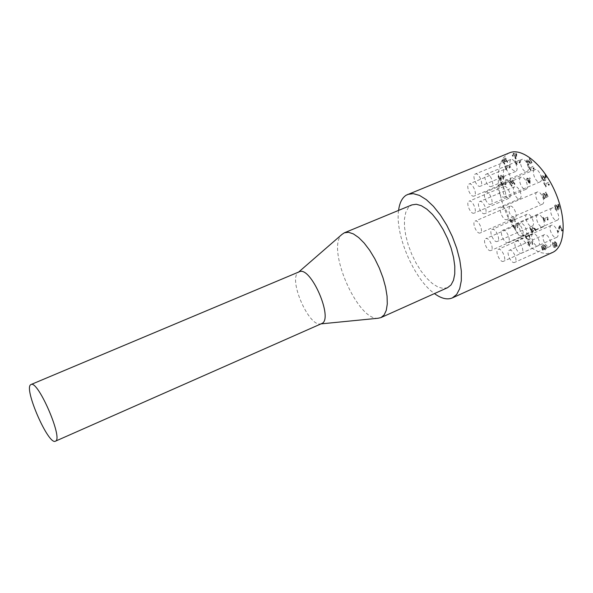 <?xml version="1.0" encoding="UTF-8"?>
<svg xmlns="http://www.w3.org/2000/svg" width="593" height="593" viewBox="0 0 593 593"><rect width="100%" height="100%" fill="white"/><g stroke="black" fill="none" stroke-linecap="round" stroke-linejoin="round"><path stroke-width="0.44" stroke-dasharray="2.96 2.22" d="M556.612 206.245L557.65 208.773L556.078 208.855L555.396 207.958L555.663 206.038L556.968 206.09L558.006 208.617L557.65 208.773M556.619 205.297L555.241 204.896L554.522 206.179L554.959 208.18L556.13 209.781L558.02 209.959L559.318 208.247L558.258 204.274L557.739 204.533L558.324 205.549L558.043 208.58L556.619 205.297L556.968 205.141L555.589 204.741L554.87 206.023L555.307 208.024L556.479 209.633L556.13 209.781M558.006 208.617L556.434 208.699L555.745 207.802L556.019 205.882L556.968 206.09M556.479 209.633L558.376 209.803L559.666 208.091L558.613 204.118L557.739 204.533M558.109 204.422L558.68 205.393L558.043 208.58M558.391 208.432L556.968 205.141M501.226 182.392L500.855 182.6L502.56 186.38L502.931 186.18L502.293 184.771L504.725 183.437L505.362 184.846L505.696 184.668L505.117 181.969L501.848 183.771L501.574 182.251L500.855 182.6M501.204 182.451L502.901 186.239L503.272 186.032L502.642 184.623L505.073 183.289L505.703 184.705L506.037 184.519L505.696 184.668M506.037 184.519L505.481 182.777M505.822 182.629L505.117 181.969M505.458 181.821L501.848 183.771M502.189 183.63L501.574 182.251M500.559 181.028L501.07 180.746L501.7 176.128L502.901 177.122L503.45 179.219L503.968 178.93L503.294 176.81L501.248 175.054L500.707 175.862L500.544 179.82L498.832 176.01L498.416 176.247L500.218 181.169L500.729 180.887L501.359 176.269L502.56 177.27L503.109 179.36L503.627 179.071L502.946 176.959L500.989 175.157L500.366 176.002L500.195 179.968L498.491 176.158L498.068 176.388L500.218 181.169M530.238 227.831L529.801 228.038L531.973 232.871L532.507 232.619L533.226 228.09L534.463 229.143L535.005 231.24L535.546 230.981L534.871 228.854L532.773 227.008L532.195 227.779L531.965 231.678L530.238 227.831L530.579 227.675L529.801 228.038M530.142 227.882L532.314 232.715L532.848 232.463L533.567 227.942L534.812 228.994L535.005 231.24M535.894 230.833L535.22 228.705L533.137 226.845L532.195 227.779M532.536 227.63L532.017 229.143M532.358 228.987L531.965 231.678M532.306 231.529L530.579 227.675M514.257 183.571L514.428 184.527L514.954 184.238L514.264 182.066L513.308 180.524L512.367 180.168L512.093 182.125L511.381 181.199L510.454 181.028L509.936 182.177L510.462 184.29L511.648 186.298L512.167 186.017L510.588 182.822L510.966 182.073L511.715 182.251L512.582 183.808L512.989 183.585L512.775 181.28L513.872 182.385L514.079 184.675L514.605 184.386L512.96 180.672L512.026 180.316L511.752 182.266L510.106 181.176L509.587 182.318L510.113 184.43L511.299 186.447L511.826 186.165L510.239 182.963L510.625 182.221L511.366 182.399L512.233 183.949L512.641 183.726L512.426 181.428L513.909 183.719M510.551 219.447L510.18 219.632L511.863 223.391L512.241 223.213L511.611 221.812L514.049 220.596L515.02 221.834L514.45 219.18L511.166 220.818L510.892 219.299L510.18 219.632M510.521 219.484L512.204 223.242L512.574 223.064L511.952 221.663L514.39 220.448L515.361 221.686L515.02 221.834M515.361 221.686L514.813 219.981M515.154 219.833L514.45 219.18M514.791 219.032L511.166 220.818M511.5 220.67L510.892 219.299M506.585 169.576L506.963 169.361L506.326 167.938L508.794 166.537L509.431 167.967L509.772 167.775L509.557 165.855L509.194 165.039L505.866 166.929L505.243 165.536L504.873 165.751L506.244 169.717L506.615 169.509L505.977 168.086L508.446 166.677L509.09 168.108L509.424 167.915L509.209 165.996L508.846 165.18L505.525 167.07L504.895 165.684L504.524 165.892L506.244 169.717M513.145 225.236L512.775 225.414L514.465 229.18L514.835 228.994L514.205 227.601L516.659 226.4L517.622 227.638L517.422 225.792L517.059 224.992L513.76 226.6L513.486 225.088L512.775 225.414M513.115 225.266L514.806 229.031L515.176 228.846L514.546 227.445L517 226.252L517.963 227.49L517.289 227.808M517.963 227.49L517.422 225.792M517.763 225.644L517.059 224.992M517.4 224.836L513.76 226.6M514.101 226.452L513.486 225.088M506.985 161.474L507.156 162.43L507.682 162.134L506.985 159.947L506.029 158.405L505.117 158.064L504.828 160.051L504.117 159.132L503.198 158.976L502.679 160.154L503.212 162.274L504.398 164.291L504.917 163.987L503.338 160.792L503.798 159.984L505.318 161.741L505.725 161.511L505.518 159.176L506.6 160.273L506.807 162.578L507.334 162.274L505.681 158.553L504.769 158.205L504.517 160.177L502.849 159.124L502.338 160.295L502.864 162.423L504.05 164.431L504.569 164.135L502.99 160.933L503.45 160.125L504.969 161.889L505.377 161.652L505.169 159.324L506.637 161.615M543.996 249.431L545.375 249.846L546.005 248.675L545.575 246.747L544.441 245.146L542.632 244.931L541.402 246.532L542.432 250.328L542.929 250.113L542.365 249.127L542.617 246.251L543.996 249.431L545.716 249.69L546.005 248.675M542.966 244.783L541.743 246.377L542.321 249.305L542.773 250.179L543.27 249.957L542.929 250.113M544.493 246.051L545.152 246.94L544.908 248.763L543.989 248.526L542.988 246.08L544.834 245.895L545.501 246.784L545.256 248.608L544.337 248.371L543.329 245.925L542.988 246.08M543.329 245.925L544.834 245.895M543.247 249.905L542.706 248.971L542.617 246.251M542.958 246.095L544.337 249.275M546.353 248.519L545.923 246.592L544.782 244.991L542.973 244.776M516.829 164.595L517.215 164.38L516.57 162.934L519.097 161.504L519.75 162.949L520.098 162.749L519.891 160.807L519.512 159.977L516.11 161.911L515.473 160.503L515.087 160.725L516.829 164.595L516.481 164.743L516.866 164.52L516.221 163.082L518.749 161.644L519.401 163.09L519.75 162.897L519.535 160.948L519.164 160.125L515.754 162.059L515.124 160.651L514.739 160.866L516.481 164.743M556.345 243.864L556.353 245.458L555.426 244.953L554.67 243.938L555.107 242.789L556.686 243.708L556.694 245.302L555.426 244.953M555.767 244.798L555.018 243.782L555.107 242.782L556.686 243.708M554.159 244.153L554.929 245.213L554.499 246.503L552.98 245.339L553.054 243.523L554.507 243.997L555.278 245.057L554.929 245.213M555.278 245.057L554.848 246.347L553.328 245.183L553.054 243.523L554.507 243.997M555.352 245.799L557.116 246.406L557.079 243.53L554.989 241.581L554.603 243.212L552.617 242.404L552.594 245.524L553.788 247.288L554.944 247.6L555.367 245.791L556.775 246.555L556.731 243.686L554.64 241.736L554.24 243.375L552.617 242.404L552.943 245.369L554.136 247.133L555.293 247.437L555.367 245.791M513.857 154.358L512.567 155.107L513.027 156.129L514.316 155.381L515.895 158.894L516.421 158.59L516.77 153.906L516.333 152.927L514.257 154.121L513.835 153.179L513.427 153.409L513.857 154.358L512.211 155.247L512.671 156.27L513.961 155.529L515.539 159.035L516.073 158.731L516.421 154.047L515.977 153.068L513.909 154.269L513.486 153.32L513.078 153.557L513.501 154.499M514.717 155.151L516.192 154.299L515.925 157.82L514.368 155.292L515.843 154.439L515.569 157.968L514.368 155.292M559.97 225.763L559.362 226.044L557.516 231.107L558.028 232.256L559.925 226.941L561.801 231.107L562.275 230.892L559.97 225.763L560.318 225.607L559.362 226.044M559.71 225.889L557.865 230.951L558.376 232.1L560.274 226.785L562.149 230.951L561.801 231.107M562.624 230.736L560.318 225.607M530.765 170.725L531.158 170.51L530.505 169.049L533.107 167.619L533.767 169.079L534.123 168.886L533.922 166.922L533.544 166.084L530.038 168.019L529.401 166.589L529 166.811L530.765 170.725L530.409 170.873L530.809 170.658L530.149 169.198L532.759 167.767L533.411 169.227L533.774 169.035L533.567 167.07L533.189 166.233L529.682 168.16L529.045 166.737L528.652 166.959L530.409 170.873M527.94 241.877L527.562 242.055L529.267 245.85L529.645 245.672L529.015 244.264L531.528 243.108L532.507 244.368L531.943 241.699L528.563 243.256L528.281 241.729L527.562 242.055M527.903 241.907L529.608 245.695L529.986 245.524L529.356 244.108L531.869 242.952L532.848 244.212L532.166 244.524M532.848 244.212L532.314 242.507M532.655 242.359L531.943 241.699M532.292 241.551L528.563 243.256M528.904 243.108L528.281 241.729M527.021 159.925L526.414 161.155L528.089 165.321L528.637 165.017L527.362 163.068L527.073 161.778L527.518 161.014L528.281 161.163L529.675 164.016L531.676 162.905L529.69 158.479L529.23 158.739L530.757 162.119L529.719 162.697L528.333 160.229L527.021 159.925L526.769 161.014L528.437 165.173L528.089 165.321M528.986 164.869L528.6 164.936M528.949 164.787L528 164.187M528.356 164.039L527.429 161.637L527.073 161.778M527.429 161.637L527.874 160.873L528.281 161.163M528.637 161.014L530.031 163.876L532.032 162.756L530.046 158.338L529.586 158.59L531.106 161.978L530.068 162.556L528.682 160.08L527.377 159.776M529.682 236.481L528.786 235.132L527.703 234.658L526.102 235.206L525.413 236.214L526.488 239.468L527.533 240.113L528.845 239.891L530.06 238.594L529.505 235.414L527.807 234.509L525.828 235.829L526.288 238.497L527.874 239.965L530.224 238.883L530.023 236.333M527.088 235.97L528.363 235.718L529.26 236.681L529.393 238.023L528.267 238.875L527.125 239.09L526.199 238.112L526.073 236.785L527.088 235.97M527.466 238.942L526.54 237.963L526.414 236.629L527.533 235.769L528.704 235.562L529.608 236.525L529.734 237.875L527.125 239.09M545.856 186.773L546.264 186.565L545.597 185.098L548.273 183.704L548.94 185.179L549.303 184.986L549.111 183.015L548.733 182.17L545.13 184.052L544.485 182.614L544.077 182.829L545.856 186.773L545.501 186.928L545.908 186.713L545.249 185.246L547.925 183.852L548.584 185.327L548.955 185.135L548.755 183.17L548.377 182.325L544.774 184.201L544.129 182.763L543.729 182.978L545.501 186.928M529.512 179.353L529.215 182.844L528.007 180.161L529.86 179.205L529.215 182.844M527.118 178.182L526.71 178.411L527.133 179.36L525.821 180.064L526.28 181.095L527.6 180.383L529.178 183.904L529.719 183.622L530.098 178.982L529.66 177.996L527.548 179.138L527.473 178.041L526.71 178.411M529.564 182.696L528.363 180.013L529.86 179.205M527.058 178.263L527.481 179.212L526.169 179.924L526.628 180.947L527.948 180.235L529.527 183.756L530.068 183.474L529.719 183.622M530.068 183.474L530.098 178.982M530.453 178.834L529.66 177.996M530.009 177.848L527.548 179.138M527.896 178.99L527.473 178.041M542.039 175.691L541.387 176.981L541.832 178.99L542.988 180.583L544.67 180.791L546.131 178.938L545.538 175.839L545.063 174.95L544.552 175.224L545.137 176.232L544.871 179.316L543.447 176.032L542.039 175.691L541.743 176.833L542.18 178.841L543.344 180.435L542.988 180.583M543.344 180.435L545.212 180.554L546.487 178.782L545.886 175.691L545.063 174.95M543.292 179.494L542.61 178.604L542.943 176.618L543.811 176.84L544.841 179.368L542.936 179.642L542.261 178.752L542.595 176.766L543.455 176.988L544.493 179.516L542.936 179.642M545.419 174.794L544.908 175.068L545.493 176.084L545.226 179.16L543.803 175.876L542.395 175.543M544.359 193.911L543.114 193.533L542.402 194.771L544.077 198.929L544.633 198.648L543.351 196.691L543.069 195.408L543.529 194.667L544.307 194.83L545.701 197.706L547.747 196.668L545.753 192.236L545.286 192.473L546.813 195.86L545.753 196.402L544.359 193.911L544.708 193.763L543.381 193.422L542.758 194.615L543.255 196.787L544.426 198.781L544.952 198.418L544.604 198.573M544.952 198.418L543.425 195.253L543.877 194.519L544.307 194.83M544.656 194.682L546.049 197.551L545.701 197.706M546.049 197.551L547.747 196.668M548.102 196.513L546.109 192.088L545.753 192.236M546.109 192.088L545.286 192.473M545.642 192.325L547.161 195.712L546.813 195.86M547.161 195.712L545.753 196.402M546.109 196.246L544.708 193.763M544.811 221.426L545.212 221.233L544.559 219.781L547.191 218.52L547.843 219.973L548.206 219.803L547.635 217.053L544.1 218.758L543.462 217.342L543.062 217.535L544.811 221.426L544.463 221.574L544.863 221.382L544.211 219.936L546.842 218.676L547.495 220.129L547.858 219.959L547.495 220.129M543.062 217.535L542.714 217.683L544.463 221.574M543.462 217.342L542.714 217.683M544.1 218.758L543.114 217.49M547.635 217.053L543.751 218.906M548.006 217.883L547.287 217.208M548.206 219.803L547.858 219.959L547.658 218.039M520.817 177.307C517.133 178.967 522.448 191.131 526.043 189.263C529.964 187.944 524.642 175.343 520.965 177.24L520.817 177.307M514.605 186.81C510.973 188.411 516.266 200.478 519.787 198.633C523.626 197.343 518.334 184.875 514.731 186.751L514.605 186.81M526.947 214.288C523.226 215.793 528.645 227.986 532.195 226.089C536.028 224.754 530.602 212.346 527.021 214.251L526.947 214.288M537.747 214.985C533.937 216.512 539.437 228.854 543.069 226.911C546.976 225.54 541.468 213.006 537.814 214.955L537.747 214.985M551.942 208.039C547.999 209.618 553.595 222.167 557.353 220.166C561.401 218.743 555.797 205.993 552.009 208.002L551.942 208.039M551.312 225.333C547.383 226.837 553.01 239.357 556.716 237.356C560.689 235.932 555.063 223.316 551.349 225.318L551.312 225.333M544.278 234.746C540.416 236.192 546.005 248.6 549.629 246.629C553.514 245.235 547.925 232.76 544.3 234.732L544.278 234.746M532.914 233.976C529.156 235.406 534.649 247.652 538.192 245.732C541.995 244.375 536.495 232.033 532.944 233.961L532.914 233.976M520.313 223.524C516.651 224.977 522.04 237.067 525.509 235.199C529.267 233.894 523.871 221.619 520.365 223.502L520.313 223.524M509.698 206.275C507.904 211.827 509.624 215.711 514.843 217.927C518.578 216.653 513.286 204.385 509.795 206.231L509.698 206.275M503.746 186.639C501.96 192.228 503.665 196.127 508.861 198.336C512.626 197.076 507.4 184.742 503.88 186.573L503.746 186.639M503.983 169.568C502.175 175.231 503.887 179.168 509.113 181.369C512.938 180.116 507.741 167.656 504.154 169.487L503.983 169.568M510.491 159.569C508.631 165.314 510.358 169.294 515.658 171.503C519.572 170.221 514.353 157.612 510.684 159.473L510.491 159.569M521.721 159.51C518.015 161.244 523.308 173.445 526.955 171.57C530.95 170.258 525.657 157.516 521.899 159.421L521.721 159.51M536.991 192.147C533.174 193.77 538.637 206.134 542.313 204.2C546.309 202.828 540.846 190.138 537.102 192.095L536.991 192.147M534.708 169.724C530.898 171.436 536.302 183.8 540.023 181.873C544.085 180.517 538.674 167.693 534.864 169.65L534.708 169.724M509.506 152.816L507.83 153.639L503.249 157.879L500.055 164.313L498.379 172.585L498.283 182.281L499.736 192.925L502.671 204.007L506.941 215.022L512.345 225.451L518.63 234.821L525.517 242.678L532.684 248.637L539.793 252.388L546.501 253.715L552.461 252.507M485.474 192.147L485.615 192.08C489.181 190.22 494.584 202.991 490.767 204.259C487.276 206.082 481.894 193.755 485.474 192.147M479.544 201.62L479.67 201.553C483.162 199.73 488.528 212.353 484.792 213.599C481.375 215.4 476.023 203.177 479.544 201.62M492.034 229.461L492.101 229.432C495.578 227.564 501.07 240.143 497.342 241.425C493.902 243.278 488.417 230.922 492.034 229.461M502.605 230.336L502.671 230.306C506.214 228.394 511.796 241.099 507.986 242.418C504.473 244.316 498.898 231.811 502.605 230.336M516.384 223.554L516.451 223.524C520.12 221.56 525.798 234.48 521.862 235.851C518.215 237.808 512.552 225.088 516.384 223.554M516.029 240.966L516.066 240.951C519.668 238.986 525.361 251.78 521.499 253.152C517.904 255.101 512.211 242.411 516.029 240.966M509.291 250.328L509.313 250.313C512.826 248.385 518.49 261.031 514.709 262.373C511.188 264.3 505.54 251.721 509.291 250.328M498.172 249.371L498.202 249.356C501.641 247.474 507.208 259.986 503.509 261.291C500.077 263.166 494.51 250.75 498.172 249.371M485.689 238.66L485.741 238.631C489.136 236.8 494.599 249.23 490.952 250.491C487.579 252.314 482.131 240.069 485.689 238.66M475.052 221.137L475.149 221.093C478.529 219.291 483.895 231.715 480.256 232.945C476.928 234.724 471.576 222.597 475.052 221.137M468.93 201.279L469.063 201.212C472.473 199.426 477.765 211.923 474.111 213.132C470.775 214.888 465.498 202.813 468.93 201.279M468.9 184.104L469.063 184.023C472.547 182.229 477.81 194.852 474.089 196.061C470.709 197.817 465.461 185.72 468.9 184.104M475.104 174.127L475.29 174.038C478.847 172.215 484.147 184.994 480.345 186.217C476.891 188.003 471.605 175.795 475.104 174.127M486.082 174.231L486.26 174.142C489.9 172.281 495.274 185.194 491.382 186.461C487.846 188.292 482.487 175.921 486.082 174.231M501.515 207.328L501.626 207.283C505.251 205.363 510.788 218.224 506.904 219.543C503.338 221.441 497.809 208.906 501.515 207.328M498.943 184.712L499.091 184.638C502.79 182.726 508.275 195.72 504.324 197.032C500.714 198.914 495.244 186.38 498.943 184.712M321.525 323.645L320.042 323.978C308.308 325.594 288.702 280.096 297.938 272.676L299.191 271.824M378.097 318.248C357.409 320.902 325.831 247.629 341.968 234.405M447.582 287.687L443.075 288.42L437.908 286.997L432.341 283.498L426.656 278.147L421.141 271.209L416.064 263.055L411.668 254.078L408.162 244.716L405.716 235.421L404.47 226.652L404.478 218.847L405.76 212.398L408.273 207.661L411.905 204.896M398.585 210.396C394.945 234.85 414.159 279.436 434.432 293.587M520.965 177.24L485.615 192.08M526.043 189.263L490.767 204.259M514.731 186.751L479.67 201.553M519.787 198.633L484.792 213.599M527.021 214.251L492.101 229.432M532.195 226.089L497.342 241.425M537.814 214.955L502.671 230.306M543.069 226.911L507.986 242.418M552.009 208.002L516.451 223.524M557.353 220.166L521.862 235.851M551.349 225.318L516.066 240.951M556.716 237.356L521.499 253.152M544.3 234.732L509.313 250.313M549.629 246.629L514.709 262.373M532.944 233.961L498.202 249.356M538.192 245.732L503.509 261.291M520.365 223.502L485.741 238.631M525.509 235.199L490.952 250.491M509.795 206.231L475.149 221.093M514.843 217.927L480.256 232.945M503.88 186.573L469.063 201.212M508.861 198.336L474.111 213.132M504.154 169.487L469.063 184.023M509.113 181.369L474.089 196.061M510.684 159.473L475.29 174.038M515.658 171.503L480.345 186.217M521.899 159.421L486.26 174.142M526.955 171.57L491.382 186.461M537.102 192.095L501.626 207.283M542.313 204.2L506.904 219.543M534.864 169.65L499.091 184.638M540.023 181.873L504.324 197.032M320.042 323.978L320.991 323.882M297.938 272.676L298.657 272.046"/><path stroke-width="0.89" d="M434.432 293.587C441.325 298.59 447.3 300.028 452.355 297.908L552.461 252.507C565.299 247.051 566.982 219.017 555.315 192.176C543.818 165.254 522.277 147.227 509.506 152.816L406.227 195.171C402.091 197.817 399.549 202.895 398.585 210.396M55.497 441.155L55.423 441.192C48.522 445.662 23.498 388.385 30.725 384.687L31.006 384.531C37.87 379.757 63.481 438.961 55.497 441.155M31.006 384.531L299.191 271.824C310.606 265.323 334.037 319.323 321.651 323.593L55.423 441.192M298.657 272.046L341.968 234.405L344.385 232.79L348.514 232.293L353.354 233.894L358.669 237.548L364.198 243.086L369.661 250.261L374.783 258.711L379.298 268.006L382.959 277.672L385.591 287.197L387.051 296.1L387.288 303.935L386.295 310.309L384.145 314.927L380.951 317.596L378.097 318.248L320.991 323.882M344.385 232.79L411.905 204.896L416.286 204.266L421.349 205.689L426.834 209.121L432.49 214.421L438.019 221.345L443.134 229.535L447.574 238.586L451.11 248.03L453.549 257.377L454.787 266.146L454.764 273.899L453.497 280.252L451.058 284.914L447.582 287.687L380.936 317.603M452.355 297.908L456.669 294.462L459.708 288.65L461.302 280.719L461.332 271.038L459.797 260.075L456.743 248.378L452.318 236.555L446.766 225.229L440.362 214.977L433.446 206.327L426.382 199.7L419.525 195.416L413.217 193.637L407.747 194.4"/></g></svg>
